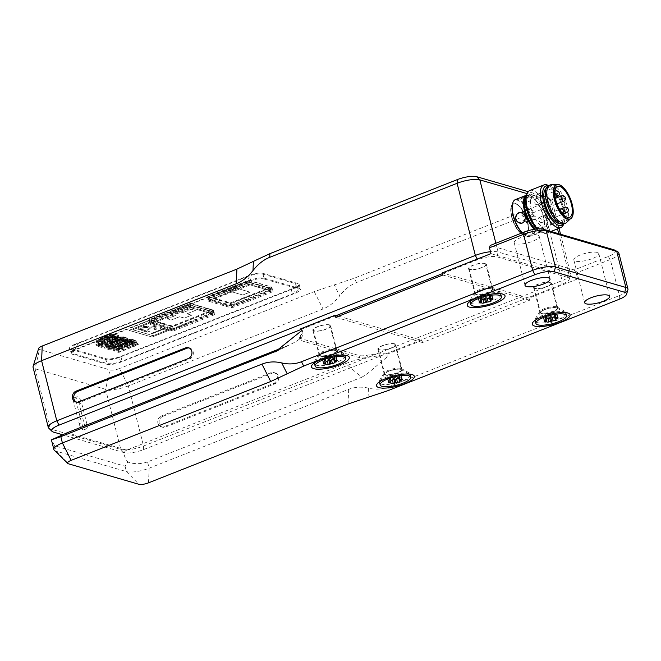 <?xml version="1.0" encoding="UTF-8"?>
<svg xmlns="http://www.w3.org/2000/svg" width="661" height="661" viewBox="0 0 661 661"><rect width="100%" height="100%" fill="white"/><g stroke="black" fill="none" stroke-linecap="round" stroke-linejoin="round"><path stroke-width="0.5" stroke-dasharray="3.31 2.48" d="M531.345 209.165A16.624 6.784 -111.6 0 1 533.097 195.995A16.624 6.784 -111.6 0 1 545.515 208.959A16.624 6.784 -111.6 0 1 545.308 226.913A16.624 6.784 -111.6 0 1 531.345 209.165M534.873 199.308A2.867 1.173 -111.6 0 1 536.782 201.96A2.867 1.173 -111.6 0 1 536.6 204.646A2.867 1.173 -111.6 0 1 534.46 202.406A2.867 1.173 -111.6 0 1 534.493 199.308A2.867 1.173 -111.6 0 1 534.873 199.308M541.004 204.183A2.867 1.173 -111.6 0 1 542.912 206.835A2.867 1.173 -111.6 0 1 542.731 209.52A2.867 1.173 -111.6 0 1 540.591 207.281A2.867 1.173 -111.6 0 1 540.624 204.191A2.867 1.173 -111.6 0 1 541.004 204.183M543.912 215.668A2.867 1.173 -111.6 0 1 545.821 218.32A2.867 1.173 -111.6 0 1 545.639 221.005A2.867 1.173 -111.6 0 1 543.499 218.766A2.867 1.173 -111.6 0 1 543.532 215.676A2.867 1.173 -111.6 0 1 543.912 215.668M539.467 217.469A2.867 1.173 -111.6 0 1 541.384 220.121A2.867 1.173 -111.6 0 1 541.202 222.807A2.867 1.173 -111.6 0 1 539.054 220.567A2.867 1.173 -111.6 0 1 539.095 217.477A2.867 1.173 -111.6 0 1 539.467 217.469M556.306 184.973A18.343 7.486 -111.6 0 1 557.529 184.75A18.343 7.486 -111.6 0 1 570.013 199.275A18.343 7.486 -111.6 0 1 570.831 218.419A18.343 7.486 -111.6 0 1 569.79 219.088M551.489 184.708A20.64 8.428 -111.6 0 1 565.535 201.051A20.64 8.428 -111.6 0 1 566.452 222.583M548.655 185.526A20.64 8.428 -111.6 0 1 564.073 201.63A20.64 8.428 -111.6 0 1 563.816 223.914M547.291 202.126A18.921 7.725 -111.6 0 1 549.283 187.129A18.921 7.725 -111.6 0 1 563.42 201.886A18.921 7.725 -111.6 0 1 563.189 222.319A18.921 7.725 -111.6 0 1 547.291 202.126M546.093 188.517A18.921 7.725 -111.6 0 1 546.854 188.088A18.921 7.725 -111.6 0 1 560.982 202.844A18.921 7.725 -111.6 0 1 560.751 223.278A18.921 7.725 -111.6 0 1 559.917 223.484M548.167 185.766A21.21 8.659 -111.6 0 1 550.431 186.617A21.21 8.659 -111.6 0 1 563.833 208.603A21.21 8.659 -111.6 0 1 564.378 221.906A21.21 8.659 -111.6 0 1 563.296 224.079M563.726 223.955A22.928 9.361 68.4 0 0 563.775 223.798A22.928 9.361 68.4 0 0 563.189 209.413A22.928 9.361 68.4 0 0 548.704 185.65A22.928 9.361 68.4 0 0 548.556 185.567M529.8 190.508A22.928 9.361 -111.6 0 1 549.068 214.99A22.928 9.361 -111.6 0 1 546.655 233.159A22.928 9.361 -111.6 0 1 541.871 232.449A22.928 9.361 -111.6 0 1 537.608 228.896M536.922 228.954A21.21 8.659 68.4 0 0 540.136 231.482A21.21 8.659 68.4 0 0 546.796 215.329A21.21 8.659 68.4 0 0 536.071 195.35A21.21 8.659 68.4 0 0 526.197 196.193M527.825 209.81A18.921 7.725 -111.6 0 1 529.816 194.821A18.921 7.725 -111.6 0 1 543.953 209.578A18.921 7.725 -111.6 0 1 543.722 230.011A18.921 7.725 -111.6 0 1 527.825 209.81M526.032 196.771A18.921 7.725 -111.6 0 1 527.387 195.78A18.921 7.725 -111.6 0 1 541.516 210.537A18.921 7.725 -111.6 0 1 541.285 230.97A18.921 7.725 -111.6 0 1 535.542 229.111M526.189 196.218A19.202 7.841 -111.6 0 1 531.287 196.11A19.202 7.841 -111.6 0 1 543.416 216.015A19.202 7.841 -111.6 0 1 543.912 228.062A19.202 7.841 -111.6 0 1 535.319 229.144M534.303 229.293A19.78 8.072 68.4 0 0 541.119 231.961A19.78 8.072 68.4 0 0 543.706 228.689A19.78 8.072 68.4 0 0 543.202 216.287A19.78 8.072 68.4 0 0 530.709 195.788A19.78 8.072 68.4 0 0 526.586 195.177A19.78 8.072 68.4 0 0 526.511 195.202L526.586 195.177M515.39 199.597A19.78 8.072 -111.6 0 1 532.006 220.708A19.78 8.072 -111.6 0 1 529.924 236.382A19.78 8.072 -111.6 0 1 525.801 235.77A19.78 8.072 -111.6 0 1 522.231 232.829M523.429 197.3L520.777 199.482L528.304 201.622L529.758 201.051L531.593 198.168L523.429 197.3M538.69 227.095L533.543 233.63L537.616 232.903L542.623 227.615L538.69 227.095M512.597 203.497A19.202 7.841 -111.6 0 1 521.537 202.729A19.202 7.841 -111.6 0 1 531.246 220.824A19.202 7.841 -111.6 0 1 525.222 235.448A19.202 7.841 -111.6 0 1 522.05 232.895M537.963 227.442A5.445 2.289 -33.5 0 0 533.245 233.184A5.445 2.289 -33.5 0 0 536.162 233.482A5.445 2.289 -33.5 0 0 537.616 232.903A5.445 2.289 -33.5 0 0 542.326 227.161A5.445 2.289 -33.5 0 0 539.417 226.863A5.445 2.289 -33.5 0 0 537.963 227.442M522.735 197.598A5.445 2.677 173 0 0 520.843 199.986A5.445 2.677 173 0 0 528.304 201.622A5.445 2.677 173 0 0 529.758 201.051A5.445 2.677 173 0 0 531.651 198.664A5.445 2.677 173 0 0 524.19 197.028A5.445 2.677 173 0 0 522.735 197.598M519.571 212.52A5.445 4.966 74.7 0 1 525.346 216.015A5.445 4.966 74.7 0 1 523.33 222.583M495.866 243.248L496.94 247.47L567.411 267.969L568.559 272.506L498.088 252.015L496.94 247.47L490.156 245.495M527.048 193.615L550.307 200.382A17.194 4.734 -14.2 0 1 551.96 201.233A17.194 4.734 -14.2 0 1 552.381 201.936A17.194 4.734 -14.2 0 1 543.838 208.521L541.648 204.166A14.716 4.049 165.8 0 0 548.597 197.936A14.716 4.049 165.8 0 0 547.184 197.209L528.189 191.682M338.655 316.181L421.966 340.415L422.503 342.547L529.577 300.243L529.031 298.111L577.706 278.876L576.218 273.001L574.186 269.936L608.252 256.476A14.327 3.949 165.8 0 0 614.507 250.04M574.186 269.936L567.411 267.969L558.743 233.73M537.641 235.101A12.898 3.553 165.8 0 0 523.124 236.762A12.898 3.553 165.8 0 0 514.184 242.595A12.898 3.553 165.8 0 0 527.561 242.876A12.898 3.553 165.8 0 0 539.194 236.266A12.898 3.553 165.8 0 0 537.641 235.101M597.271 252.444A12.898 3.553 165.8 0 0 582.754 254.105A12.898 3.553 165.8 0 0 573.822 259.938A12.898 3.553 165.8 0 0 587.191 260.219A12.898 3.553 165.8 0 0 598.825 253.609A12.898 3.553 165.8 0 0 597.271 252.444M54.293 450.248A17.194 4.734 165.8 0 0 55.937 451.091L126.416 471.59A17.194 4.734 165.8 0 0 149.146 468.186L348.686 389.346C354.916 386.908 361.501 386.503 368.458 388.147C375.415 389.783 382.008 389.379 388.23 386.941L388.073 390.61M67.042 432.798L126.672 450.141L345.678 363.608L361.691 377.274L147.552 461.882C140.892 464.245 134.307 464.295 127.796 462.022L125.061 466.245L54.59 445.754L51.451 439.821M277.818 350.553L286.048 346.265L281.049 348.24M286.048 346.265A34.397 9.469 165.8 0 0 292.187 343.555A34.397 9.469 165.8 0 0 300.73 338.019A34.397 9.469 165.8 0 0 303.135 333.094A34.397 9.469 165.8 0 0 301.292 330.946M300.193 335.879L300.73 338.019A11.468 3.156 165.8 0 0 299.937 339.655A11.468 3.156 165.8 0 0 301.317 340.688L359.617 357.642A11.468 3.156 165.8 0 0 367.499 357.436A34.397 9.469 -14.2 0 1 388.024 356.172L387.486 354.032A34.397 9.469 165.8 0 0 385.875 353.866A34.397 9.469 165.8 0 0 366.962 355.296A11.468 3.156 -14.2 0 1 359.08 355.511L300.772 338.556A11.468 3.156 -14.2 0 1 299.392 337.515A11.468 3.156 -14.2 0 1 300.193 335.879A34.397 9.469 165.8 0 0 302.589 330.963A34.397 9.469 165.8 0 0 301.49 329.327A34.397 9.469 165.8 0 0 300.747 328.806M300.937 329.542L336.399 315.528M529.031 298.111L527.858 297.764L143.371 449.678A14.716 4.049 -14.2 0 1 123.921 452.595L62.465 434.715M421.966 340.415L387.486 354.032M361.691 377.274L366.483 374.448L388.024 356.172M345.678 363.608A34.397 9.469 -14.2 0 1 367.499 357.436L366.962 355.296M618.828 252.956A17.194 4.734 -14.2 0 1 610.285 259.542L576.218 273.001M619.25 299.268L619.407 295.599L388.23 386.941M126.672 450.141C123.012 451.95 123.392 455.916 127.796 462.022M608.252 256.476L610.285 259.542L619.407 295.599A17.194 4.734 165.8 0 0 627.909 289.84M422.503 342.547L335.763 317.321M442.837 275.017L529.577 300.243M400.789 368.375A9.171 2.528 165.8 0 0 391.725 369.177A9.171 2.528 165.8 0 0 384.305 372.903A9.171 2.528 165.8 0 0 384.115 373.696A9.171 2.528 165.8 0 0 393.625 373.895A9.171 2.528 165.8 0 0 401.896 369.202A9.171 2.528 165.8 0 0 401.343 368.59A9.171 2.528 165.8 0 0 400.789 368.375M394.576 343.794A9.171 2.528 165.8 0 0 384.248 344.976A9.171 2.528 165.8 0 0 377.894 349.124A9.171 2.528 165.8 0 0 387.404 349.322A9.171 2.528 165.8 0 0 395.675 344.621A9.171 2.528 165.8 0 0 394.576 343.794M335.738 349.454A9.171 2.528 165.8 0 0 326.674 350.256A9.171 2.528 165.8 0 0 319.255 353.982A9.171 2.528 165.8 0 0 319.065 354.783A9.171 2.528 165.8 0 0 328.575 354.982A9.171 2.528 165.8 0 0 336.846 350.28A9.171 2.528 165.8 0 0 336.292 349.677A9.171 2.528 165.8 0 0 335.738 349.454M329.517 324.882A9.171 2.528 165.8 0 0 319.197 326.055A9.171 2.528 165.8 0 0 312.843 330.203A9.171 2.528 165.8 0 0 322.353 330.401A9.171 2.528 165.8 0 0 330.624 325.708A9.171 2.528 165.8 0 0 329.517 324.882M442.482 273.613L477.539 259.765A14.716 4.049 -14.2 0 1 496.989 256.848L567.46 277.347A14.716 4.049 -14.2 0 1 569.204 279.372A14.716 4.049 -14.2 0 1 561.933 284.304L527.858 297.764L442.3 272.886M577.706 278.876L490.966 253.65M556.529 306.836A9.171 2.528 165.8 0 0 547.473 307.638A9.171 2.528 165.8 0 0 540.045 311.372A9.171 2.528 165.8 0 0 539.855 312.166A9.171 2.528 165.8 0 0 549.365 312.364A9.171 2.528 165.8 0 0 557.636 307.662A9.171 2.528 165.8 0 0 557.091 307.059A9.171 2.528 165.8 0 0 556.529 306.836M550.316 282.264A9.171 2.528 165.8 0 0 539.987 283.437A9.171 2.528 165.8 0 0 533.634 287.593A9.171 2.528 165.8 0 0 543.144 287.791A9.171 2.528 165.8 0 0 551.414 283.09A9.171 2.528 165.8 0 0 550.316 282.264M491.478 287.923A9.171 2.528 165.8 0 0 482.414 288.725A9.171 2.528 165.8 0 0 474.995 292.451A9.171 2.528 165.8 0 0 474.805 293.244A9.171 2.528 165.8 0 0 484.315 293.443A9.171 2.528 165.8 0 0 492.585 288.75A9.171 2.528 165.8 0 0 492.032 288.138A9.171 2.528 165.8 0 0 491.478 287.923M485.265 263.342A9.171 2.528 165.8 0 0 474.937 264.524A9.171 2.528 165.8 0 0 468.583 268.672A9.171 2.528 165.8 0 0 478.093 268.87A9.171 2.528 165.8 0 0 486.364 264.169A9.171 2.528 165.8 0 0 485.265 263.342M484.777 263.541A8.601 2.371 -14.2 0 1 485.81 264.309A8.601 2.371 -14.2 0 1 478.052 268.713A8.601 2.371 -14.2 0 1 469.136 268.531A8.601 2.371 -14.2 0 1 475.094 264.64A8.601 2.371 -14.2 0 1 484.777 263.541M479.779 290.6A8.717 2.396 -14.2 0 1 492.362 289.865A8.717 2.396 -14.2 0 1 479.547 294.93A8.717 2.396 -14.2 0 1 479.779 290.6M491.272 288.882A8.684 2.388 -14.2 0 1 491.792 289.097A8.684 2.388 -14.2 0 1 484.48 294.12A8.684 2.388 -14.2 0 1 475.664 293.178A8.684 2.388 -14.2 0 1 482.687 289.642A8.684 2.388 -14.2 0 1 491.272 288.882M470.467 301.152A15.765 4.338 -14.2 0 1 470.615 300.895A15.765 4.338 -14.2 0 1 483.373 294.484A15.765 4.338 -14.2 0 1 498.948 293.104A15.765 4.338 -14.2 0 1 499.906 293.484A15.765 4.338 -14.2 0 1 500.154 293.641M500.848 294.525A15.765 4.338 -14.2 0 1 486.628 302.606A15.765 4.338 -14.2 0 1 470.285 302.267M478.63 297.268A1.719 0.471 165.8 0 0 478.052 297.805A1.719 0.471 165.8 0 0 478.589 298.004L479.828 298.053A1.719 0.471 -14.2 0 1 480.34 298.202L480.654 298.607A1.719 0.471 165.8 0 0 482.794 298.483L484.389 297.962A1.719 0.471 -14.2 0 1 485.447 297.723L487.025 297.516A1.719 0.471 165.8 0 0 489.206 296.649L489.57 296.095A1.719 0.471 -14.2 0 1 490.107 295.698L491.379 295.087A1.719 0.471 165.8 0 0 491.958 294.55A1.719 0.471 165.8 0 0 491.42 294.352L490.181 294.31A1.719 0.471 -14.2 0 1 489.669 294.162L489.355 293.748A1.719 0.471 165.8 0 0 487.215 293.881L485.62 294.393A1.719 0.471 -14.2 0 1 484.563 294.632L482.984 294.839A1.719 0.471 165.8 0 0 480.803 295.707L480.44 296.268A1.719 0.471 -14.2 0 1 479.903 296.657L478.63 297.268L479.754 301.705M329.038 325.072A8.601 2.371 -14.2 0 1 330.07 325.848A8.601 2.371 -14.2 0 1 322.312 330.252A8.601 2.371 -14.2 0 1 313.397 330.062A8.601 2.371 -14.2 0 1 319.354 326.17A8.601 2.371 -14.2 0 1 329.038 325.072M313.397 330.062L319.792 355.337C320.709 354.982 317.098 355.701 324.047 352.131A8.717 2.396 -14.2 0 1 336.623 351.404A8.717 2.396 -14.2 0 1 323.807 356.461A8.717 2.396 -14.2 0 1 324.039 352.131C331.929 349.975 336.069 349.636 336.466 351.115A8.601 2.371 -14.2 0 1 328.707 355.519A8.601 2.371 -14.2 0 1 319.792 355.337A8.601 2.371 -14.2 0 1 324.064 352.04A8.601 2.371 -14.2 0 1 335.424 350.338A8.601 2.371 -14.2 0 1 336.466 351.115L330.07 325.848M335.532 350.421A8.684 2.388 -14.2 0 1 336.052 350.627A8.684 2.388 -14.2 0 1 328.74 355.651A8.684 2.388 -14.2 0 1 319.924 354.709A8.684 2.388 -14.2 0 1 326.947 351.181A8.684 2.388 -14.2 0 1 335.532 350.421M314.727 362.682A15.765 4.338 -14.2 0 1 314.876 362.426A15.765 4.338 -14.2 0 1 327.633 356.023A15.765 4.338 -14.2 0 1 343.208 354.643A15.765 4.338 -14.2 0 1 344.158 355.023A15.765 4.338 -14.2 0 1 344.414 355.172M345.108 356.064A15.765 4.338 -14.2 0 1 330.888 364.137A15.765 4.338 -14.2 0 1 314.545 363.798M322.89 358.807A1.719 0.471 165.8 0 0 322.312 359.344A1.719 0.471 165.8 0 0 322.849 359.543L324.088 359.584A1.719 0.471 -14.2 0 1 324.601 359.733L324.906 360.138A1.719 0.471 165.8 0 0 327.055 360.014L328.649 359.493A1.719 0.471 -14.2 0 1 329.707 359.254L331.285 359.047A1.719 0.471 165.8 0 0 333.466 358.188L333.83 357.626A1.719 0.471 -14.2 0 1 334.367 357.237L335.639 356.626A1.719 0.471 165.8 0 0 336.218 356.089A1.719 0.471 165.8 0 0 335.672 355.882L334.441 355.841A1.719 0.471 -14.2 0 1 333.929 355.692L333.615 355.288A1.719 0.471 165.8 0 0 331.475 355.411L329.88 355.932A1.719 0.471 -14.2 0 1 328.823 356.172L327.245 356.378A1.719 0.471 165.8 0 0 325.063 357.237L324.7 357.799A1.719 0.471 -14.2 0 1 324.154 358.188L322.89 358.807L324.014 363.236M549.828 282.454A8.601 2.371 -14.2 0 1 550.861 283.23A8.601 2.371 -14.2 0 1 543.111 287.634A8.601 2.371 -14.2 0 1 534.187 287.452A8.601 2.371 -14.2 0 1 540.144 283.561A8.601 2.371 -14.2 0 1 549.828 282.454M534.187 287.452L540.582 312.719C541.508 312.364 537.897 313.091 544.846 309.522A8.717 2.396 -14.2 0 1 557.413 308.786A8.717 2.396 -14.2 0 1 544.598 313.843A8.717 2.396 -14.2 0 1 544.829 309.522C552.72 307.357 556.859 307.018 557.256 308.497A8.601 2.371 -14.2 0 1 549.506 312.901A8.601 2.371 -14.2 0 1 540.582 312.719A8.601 2.371 -14.2 0 1 544.854 309.431A8.601 2.371 -14.2 0 1 556.223 307.729A8.601 2.371 -14.2 0 1 557.256 308.497L550.861 283.23M556.322 307.803A8.684 2.388 -14.2 0 1 556.843 308.009A8.684 2.388 -14.2 0 1 549.531 313.033A8.684 2.388 -14.2 0 1 540.715 312.091A8.684 2.388 -14.2 0 1 547.738 308.563A8.684 2.388 -14.2 0 1 556.322 307.803M535.517 320.064A15.765 4.338 -14.2 0 1 535.674 319.817A15.765 4.338 -14.2 0 1 548.423 313.405A15.765 4.338 -14.2 0 1 563.998 312.025A15.765 4.338 -14.2 0 1 564.957 312.405A15.765 4.338 -14.2 0 1 565.205 312.554M565.899 313.446A15.765 4.338 -14.2 0 1 551.679 321.519A15.765 4.338 -14.2 0 1 535.336 321.18M543.681 316.189A1.719 0.471 165.8 0 0 543.111 316.726A1.719 0.471 165.8 0 0 543.648 316.925L544.879 316.966A1.719 0.471 -14.2 0 1 545.391 317.115L545.705 317.52A1.719 0.471 165.8 0 0 547.845 317.396L549.44 316.883A1.719 0.471 -14.2 0 1 550.497 316.644L552.075 316.437A1.719 0.471 165.8 0 0 554.257 315.57L554.62 315.008A1.719 0.471 -14.2 0 1 555.166 314.619L556.43 314.008A1.719 0.471 165.8 0 0 557.008 313.471A1.719 0.471 165.8 0 0 556.471 313.273L555.232 313.223A1.719 0.471 -14.2 0 1 554.719 313.074L554.414 312.67A1.719 0.471 165.8 0 0 552.265 312.793L550.671 313.314A1.719 0.471 -14.2 0 1 549.613 313.554L548.035 313.76A1.719 0.471 165.8 0 0 545.854 314.628L545.49 315.181A1.719 0.471 -14.2 0 1 544.953 315.578L543.681 316.189L544.804 320.618M394.088 343.993A8.601 2.371 -14.2 0 1 395.121 344.761A8.601 2.371 -14.2 0 1 387.363 349.173A8.601 2.371 -14.2 0 1 378.447 348.983A8.601 2.371 -14.2 0 1 384.405 345.092A8.601 2.371 -14.2 0 1 394.088 343.993M389.089 371.052A8.717 2.396 -14.2 0 1 401.673 370.317A8.717 2.396 -14.2 0 1 388.858 375.382A8.717 2.396 -14.2 0 1 389.089 371.052M400.583 369.334A8.684 2.388 -14.2 0 1 401.103 369.549A8.684 2.388 -14.2 0 1 393.791 374.572A8.684 2.388 -14.2 0 1 384.975 373.63A8.684 2.388 -14.2 0 1 391.998 370.094A8.684 2.388 -14.2 0 1 400.583 369.334M379.778 381.604A15.765 4.338 -14.2 0 1 379.926 381.347A15.765 4.338 -14.2 0 1 392.684 374.936A15.765 4.338 -14.2 0 1 408.258 373.564A15.765 4.338 -14.2 0 1 409.217 373.936A15.765 4.338 -14.2 0 1 409.465 374.093M410.159 374.985A15.765 4.338 -14.2 0 1 395.939 383.058A15.765 4.338 -14.2 0 1 379.596 382.719M387.941 377.72A1.719 0.471 165.8 0 0 387.363 378.257A1.719 0.471 165.8 0 0 387.9 378.456L389.139 378.505A1.719 0.471 -14.2 0 1 389.651 378.654L389.965 379.059A1.719 0.471 165.8 0 0 392.105 378.935L393.7 378.414A1.719 0.471 -14.2 0 1 394.757 378.175L396.336 377.968A1.719 0.471 165.8 0 0 398.517 377.109L398.88 376.547A1.719 0.471 -14.2 0 1 399.418 376.159L400.69 375.539A1.719 0.471 165.8 0 0 401.268 375.002A1.719 0.471 165.8 0 0 400.731 374.804L399.492 374.762A1.719 0.471 -14.2 0 1 398.98 374.613L398.666 374.209A1.719 0.471 165.8 0 0 396.526 374.333L394.931 374.845A1.719 0.471 -14.2 0 1 393.873 375.093L392.295 375.299A1.719 0.471 165.8 0 0 390.114 376.159L389.75 376.72A1.719 0.471 -14.2 0 1 389.213 377.109L387.941 377.72L389.065 382.157M38.635 348.463A7.271 2 165.8 0 0 39.495 349.462L109.966 369.953A7.271 2 165.8 0 0 119.575 368.516L128.325 385.908A17.194 4.734 -14.2 0 1 105.595 389.312L35.124 368.821A17.194 4.734 -14.2 0 1 33.05 367.268M541.648 204.166L354.271 278.198L314.256 291.6L119.575 368.516M71.933 354.114L70.719 349.305L105.686 359.468L106.9 364.277A10.32 2.842 -14.2 0 0 120.542 362.236L295.26 293.203A10.32 2.842 -14.2 0 0 300.391 289.254A10.32 2.842 -14.2 0 0 299.144 288.32L264.177 278.157A10.32 2.842 -14.2 0 0 250.544 280.198L75.817 349.231A10.32 2.842 -14.2 0 0 70.694 353.181A10.32 2.842 -14.2 0 0 71.933 354.114L106.9 364.277M120.542 362.236L119.327 357.427A10.32 2.842 -14.2 0 1 105.686 359.468M119.327 357.427L294.046 288.394L295.26 293.203M299.144 288.32L297.929 283.511A10.32 2.842 -14.2 0 1 299.169 284.445A10.32 2.842 -14.2 0 1 294.046 288.394M297.929 283.511L262.962 273.348L264.177 278.157M250.544 280.198L249.321 275.389A10.32 2.842 -14.2 0 1 262.962 273.348M249.321 275.389L74.602 344.422L75.817 349.231M70.719 349.305A10.32 2.842 -14.2 0 1 69.479 348.372A10.32 2.842 -14.2 0 1 74.602 344.422M264.185 278.992A11.468 3.156 165.8 0 0 249.032 281.255L78.684 348.562A11.468 3.156 165.8 0 0 72.991 352.949A11.468 3.156 165.8 0 0 74.371 353.982L106.9 363.443A11.468 3.156 165.8 0 0 122.054 361.179L292.393 293.872A11.468 3.156 165.8 0 0 298.086 289.485A11.468 3.156 165.8 0 0 296.706 288.452L264.185 278.992L262.962 274.183A11.468 3.156 165.8 0 0 247.809 276.455L249.032 281.255M262.962 274.183L295.492 283.643L296.706 288.452M247.809 276.455L77.469 343.753A11.468 3.156 165.8 0 0 71.776 348.14A11.468 3.156 165.8 0 0 73.156 349.173L105.686 358.634A11.468 3.156 165.8 0 0 120.839 356.37L291.179 289.064A11.468 3.156 165.8 0 0 296.872 284.676A11.468 3.156 165.8 0 0 295.492 283.643M150.543 322.725L170.885 328.691L153.121 335.714L132.795 329.798L150.559 322.783L149.204 322.386L129.002 330.368L152.038 337.069L172.24 329.087L170.869 328.641L172.224 329.029L152.03 337.011L128.986 330.31L149.188 322.328L150.543 322.725L132.778 329.748L153.104 335.656L170.869 328.641M146.61 326.666L145.907 327.608L139.331 328.12L137.843 329.318L138.529 329.798L143.462 329.294L139.289 328.98L143.445 329.236L138.513 329.74L137.835 329.302L139.314 328.071L146.519 327.377L146.593 326.617L143.454 326.559L147.874 326.146L148.518 326.757L147.147 327.682L140.025 328.377L139.76 329.318L140.033 328.426L141.082 328.187L147.163 327.732L148.527 326.807L147.89 326.204L143.462 326.617L146.61 326.666L146.527 327.426L146.61 326.666M148.527 326.807L147.874 326.146L148.527 326.807M162.168 329.178L151.443 333.417L152.336 333.681L163.069 329.442L165.3 330.087L166.737 329.517L161.367 327.955L159.929 328.525L162.168 329.178L159.912 328.476L161.35 327.906L166.721 329.467L165.283 330.037L163.052 329.385L152.327 333.623L151.427 333.367L162.16 329.128M147.205 332.186L149.849 331.789L147.205 332.186L148.89 331.458L149.832 331.739L147.188 332.136M155.269 329.649L156.971 328.98L156.021 328.699L154.327 329.368L155.269 329.649L154.31 329.318L156.013 328.649L156.954 328.922L155.261 329.591M153.625 328.195L154.641 328.385L156.665 326.831L155.955 326.352L150.468 327.071L146.378 330.963L143.057 329.996L141.619 330.558L146.098 331.863L151.361 327.302L154.724 326.79L151.344 327.253L146.081 331.814L141.603 330.508L143.04 329.938L146.362 330.905L150.452 327.021L155.938 326.303L156.574 327.104L154.624 328.327L153.608 328.137L154.724 326.79L153.608 328.137M130.638 341.522L131.861 341.316A0.57 0.496 -73.8 0 1 131.531 340.952L131.126 339.349A0.57 0.496 -73.8 0 0 130.506 339.01L130.374 339.465L135.794 341.043L135.389 340.432A0.57 0.496 106.2 0 1 136.009 340.77L136.414 342.373L130.779 341.068L114.229 347.603L118.889 349.297A0.57 0.496 106.2 0 1 118.542 350.024L113.659 348.603L114.097 348.066L130.638 341.522L132.159 341.299L137.034 342.72L118.542 350.024M136.604 343.257L135.794 341.043L118.484 347.694A0.57 0.496 106.2 0 1 118.84 346.967L119.649 349.182L136.414 342.373A0.57 0.496 106.2 0 0 136.736 342.729L136.075 340.82A0.57 0.57 0 0 0 135.679 340.415L130.804 338.994A0.57 0.57 0 0 0 130.432 339.01L113.956 345.546A0.57 0.496 -73.8 0 0 113.609 346.273L113.882 345.546A0.57 0.57 0 0 0 113.535 346.224L114.097 348.066M117.625 344.381L127.656 340.415L131.721 341.597L121.69 345.563L117.625 344.381L117.427 343.58L127.449 339.614L131.514 340.795L121.492 344.761L117.625 343.282L127.309 339.457L127.656 340.415M121.963 339.002L123.186 338.796A0.57 0.496 -73.8 0 1 122.863 338.432L122.459 336.829A0.57 0.496 -73.8 0 0 121.831 336.49L121.698 336.945L127.119 338.523L126.714 337.903A0.57 0.496 106.2 0 1 127.333 338.25L127.738 339.853L122.103 338.548L105.553 345.083L110.222 346.777A0.57 0.496 106.2 0 1 109.866 347.504L104.992 346.083L105.421 345.538L121.963 339.002L123.483 338.771L128.358 340.192L109.866 347.504M127.928 340.737L127.119 338.523L109.817 345.174A0.57 0.496 106.2 0 1 110.164 344.447L110.974 346.661L127.738 339.853A0.57 0.496 106.2 0 0 128.069 340.208L127.399 338.3A0.57 0.57 0 0 0 127.011 337.895L122.128 336.474A0.57 0.57 0 0 0 121.756 336.49L105.289 343.026A0.57 0.496 -73.8 0 0 104.934 343.753L105.206 343.026A0.57 0.57 0 0 0 104.868 343.703L105.421 345.538M108.949 341.853L118.98 337.895L123.045 339.076L113.023 343.042L108.949 341.853L108.751 341.051L118.773 337.093L122.839 338.275L112.816 342.241L108.949 340.762L118.633 336.936L118.98 337.895M102.711 344.753L102.306 344.141L118.848 337.597L118.732 335.78A0.57 0.57 0 0 0 118.336 335.367A0.57 0.496 106.2 0 1 118.658 335.73L118.038 335.383A0.57 0.496 106.2 0 1 118.336 335.367L113.452 333.945A0.57 0.57 0 0 0 113.081 333.97L96.539 340.506A0.57 0.57 0 0 0 96.192 341.175L96.82 343.018L96.613 340.506A0.57 0.496 -73.8 0 0 96.258 341.233L113.783 334.309A0.57 0.496 -73.8 0 0 113.163 333.962L113.428 336.028L96.597 342.778L101.546 344.249A0.57 0.496 106.2 0 1 101.191 344.976L96.316 343.563L96.746 343.018L113.295 336.482L114.807 336.251L119.691 337.672L101.191 344.976M100.282 339.333L110.304 335.375L114.37 336.556L104.347 340.514L100.282 339.333L100.075 338.531L110.106 334.573L114.171 335.755L104.141 339.713L100.274 338.242L109.966 334.408L110.304 335.375M119.253 338.217L118.443 335.995L101.141 342.646A0.57 0.496 106.2 0 1 101.488 341.919L102.306 344.141L101.546 344.249L101.141 342.646L96.258 341.233L96.663 342.836A0.57 0.496 -73.8 0 1 96.316 343.563M190.302 305.96L191.516 305.754A0.57 0.496 -73.8 0 1 191.194 305.39L190.789 303.787L213.065 310.604L212.66 309.992A0.57 0.496 106.2 0 1 213.28 310.331L213.693 311.934L190.434 305.506L150.039 321.469L172.323 328.277A0.57 0.496 106.2 0 1 171.967 329.004L213.693 311.934A0.57 0.496 106.2 0 0 214.015 312.289L213.354 310.381A0.57 0.57 0 0 0 212.958 309.976L190.459 303.432A0.57 0.496 -73.8 0 0 190.161 303.449L190.029 303.903L190.789 303.787A0.57 0.496 -73.8 0 0 190.459 303.432A0.57 0.57 0 0 0 190.087 303.449L149.766 319.412A0.57 0.496 -73.8 0 0 149.419 320.131L149.692 319.412A0.57 0.57 0 0 0 149.345 320.081L149.675 322.081L191.814 305.737L214.313 312.273L173.488 328.781M213.883 312.818L213.065 310.604L171.918 326.674A0.57 0.496 106.2 0 1 172.265 325.947L173.075 328.17L172.323 328.277L171.918 326.674L149.419 320.131L149.824 321.733A0.57 0.496 -73.8 0 1 149.469 322.461L149.907 321.924M179.602 316.735L184.345 318.115L191.64 315.231L186.898 313.851L195.416 310.48L191.351 309.298L182.833 312.67L178.09 311.29L170.786 314.173L175.529 315.553L167.018 318.916L171.083 320.098L179.602 316.735L171.067 320.048L167.002 318.858L175.52 315.495L170.778 314.115L178.073 311.232L182.816 312.612L191.335 309.249L195.4 310.43L186.881 313.793L191.632 315.173L184.328 318.057L179.585 316.677M272.282 289.741L271.068 286.915A0.57 0.496 106.2 0 1 271.688 287.254L230.317 303.606A0.57 0.496 106.2 0 1 230.672 302.878L231.482 305.093L272.158 288.915L248.833 282.429L208.157 298.607L230.722 305.208A0.57 0.496 106.2 0 1 230.375 305.927L207.876 299.392L208.306 298.846L248.701 282.883L250.213 282.66L272.712 289.204L230.375 305.927M231.887 305.704L230.722 305.208L230.317 303.606L207.818 297.062L208.174 296.335A0.57 0.496 -73.8 0 0 207.818 297.062L208.223 298.665A0.57 0.496 -73.8 0 1 207.876 299.392M272.712 289.204A0.57 0.496 106.2 0 1 272.415 289.221L271.754 287.312A0.57 0.57 0 0 0 271.357 286.899L248.867 280.355A0.57 0.57 0 0 0 248.495 280.371L208.099 296.335A0.57 0.57 0 0 0 207.752 297.004L208.075 299.003L208.033 296.789L249.189 280.71A0.57 0.496 -73.8 0 0 248.569 280.371L248.776 282.883L249.924 282.677A0.57 0.496 -73.8 0 0 250.213 282.66M250.048 292.154L236.489 288.213L229.193 291.096L242.744 295.037L250.048 292.154L242.727 294.98L229.177 291.038L236.481 288.155L250.032 292.096M113.023 343.042L112.857 341.836L122.392 338.068L123.045 339.076M104.347 340.514L104.182 339.316L113.725 335.54L114.37 336.556M121.69 345.563L121.533 344.356L131.068 340.589L131.721 341.597M131.068 340.589L127.276 339.481L117.625 343.282M122.392 338.068L118.6 336.961L108.949 340.762M113.725 335.54L109.924 334.441L100.274 338.242M48.683 428.072A17.194 4.734 165.8 0 0 50.327 428.923L120.806 449.422A17.194 4.734 165.8 0 0 143.536 446.018L562.09 280.644A17.194 4.734 165.8 0 0 570.592 274.877A17.194 4.734 165.8 0 0 570.633 274.059A17.194 4.734 165.8 0 0 568.559 272.506L567.46 277.347M79.138 423.693A5.734 2.338 68.4 0 0 83.955 429.807A5.734 2.338 68.4 0 0 84.558 425.271L79.155 403.896A5.734 2.338 68.4 0 0 74.338 397.782A5.734 2.338 68.4 0 0 73.735 402.318L79.138 423.693L81.567 422.726A5.734 2.338 68.4 0 0 86.384 428.849A5.734 2.338 68.4 0 0 86.996 424.304L81.584 402.937A5.734 2.338 68.4 0 0 76.767 396.815A5.734 2.338 68.4 0 0 76.164 401.359L81.567 422.726M143.371 449.678L143.536 446.018L128.325 385.908L323.006 308.993C329.219 306.514 334.796 302.11 339.729 295.773L334.268 284.899M561.933 284.304L562.09 280.644L543.838 208.521L356.461 282.553C350.247 285.031 344.67 289.435 339.729 295.773M162.796 416.364A5.734 4.991 -73.8 0 0 159.103 421.982A5.734 4.991 -73.8 0 0 162.548 427.213A5.734 4.991 -73.8 0 0 165.506 427.047L275.009 383.785A5.734 4.991 -73.8 0 0 278.711 378.166A5.734 4.991 -73.8 0 0 275.257 372.936A5.734 4.991 -73.8 0 0 272.307 373.101L162.796 416.364L161.441 415.967A5.734 4.991 -73.8 0 0 157.748 421.594A5.734 4.991 -73.8 0 0 161.193 426.816A5.734 4.991 -73.8 0 0 164.151 426.659L273.654 383.388A5.734 4.991 -73.8 0 0 277.347 377.77A5.734 4.991 -73.8 0 0 273.902 372.54A5.734 4.991 -73.8 0 0 270.952 372.705L161.441 415.967M76.511 402.128A5.734 4.991 -73.8 0 0 77.172 402.384A5.734 4.991 -73.8 0 0 80.121 402.219L189.624 358.956A5.734 4.991 -73.8 0 0 193.326 353.338A5.734 4.991 -73.8 0 0 189.881 348.107A5.734 4.991 -73.8 0 0 189.186 347.967M496.989 256.848L498.088 252.015A17.194 4.734 165.8 0 0 490.479 251.725M526.957 221.485L522.744 220.121L531.163 216.791L530.758 219.989L534.732 219.369L526.305 222.691L526.957 221.485L528.453 221.369L530.758 219.989M526.313 222.707L526.305 222.691A5.445 2.289 146.5 0 0 526.354 222.774L534.732 219.369A5.445 2.289 146.5 0 1 530.081 222.79A5.445 2.289 146.5 0 1 526.354 222.774M522.744 220.121A5.445 4.966 -105.3 0 0 527.602 221.6A5.445 4.966 -105.3 0 0 531.163 216.791M527.057 220.171L528.618 215.907L524.644 213.726L533.072 210.396A5.445 2.677 -7 0 1 533.105 210.562L532.419 214.404L535.435 216.758A5.445 2.289 146.5 0 1 535.484 216.841L527.057 220.171A5.445 2.289 146.5 0 1 531.708 216.75A5.445 2.289 146.5 0 1 535.435 216.758M532.419 214.404L528.618 215.907M533.105 210.562A5.445 2.677 -7 0 1 530.37 213.313A5.445 2.677 -7 0 1 524.644 213.726M523.479 212.198L521.165 215.916L529.593 212.586L527.28 210.694L525.578 210.867L523.479 212.198L522.339 211.958M527.28 210.694L530.742 208.719L522.339 211.95M522.289 211.875A5.445 2.677 -7 0 0 522.322 212.041L530.742 208.719A5.445 2.677 -7 0 0 525.024 209.124A5.445 2.677 -7 0 0 522.289 211.875L522.306 211.999M529.593 212.586A5.445 4.966 -105.3 0 0 524.727 211.099A5.445 4.966 -105.3 0 0 521.165 215.916M511.631 216.957A16.624 6.784 -111.6 0 1 513.382 203.778A16.624 6.784 -111.6 0 1 525.801 216.75A16.624 6.784 -111.6 0 1 525.602 234.705A16.624 6.784 -111.6 0 1 511.631 216.957M511.878 216.858A16.624 6.784 68.4 0 0 525.842 234.605A16.624 6.784 68.4 0 0 526.049 216.651A16.624 6.784 68.4 0 0 513.63 203.687A16.624 6.784 68.4 0 0 511.878 216.858M512.011 216.899A16.335 6.668 -111.6 0 1 513.729 203.952A16.335 6.668 -111.6 0 1 525.941 216.692A16.335 6.668 -111.6 0 1 525.735 234.341A16.335 6.668 -111.6 0 1 512.011 216.899M511.771 216.998A16.335 6.668 -111.6 0 1 513.49 204.051A16.335 6.668 -111.6 0 1 525.693 216.791A16.335 6.668 -111.6 0 1 525.495 234.432A16.335 6.668 -111.6 0 1 511.771 216.998M126.499 340.159L110.924 346.314L106.586 345.05L122.161 338.895L126.499 340.159L126.226 339.093L121.888 337.829L106.314 343.984L110.651 345.24L126.226 339.093M109.495 343.993L113.56 345.174L123.582 341.216L119.517 340.035L109.495 343.993L109.222 342.927L113.287 344.108L123.318 340.142L119.253 338.961L109.222 342.927M110.015 348.521L111.593 348.983L127.168 342.828L122.83 341.563L107.264 347.719L110.015 348.521L109.338 345.852M108.842 348.182L108.164 345.513M107.264 347.719L106.991 346.653L111.329 347.917L126.904 341.762L125.317 341.299L124.912 339.696M122.83 341.563L122.566 340.498L106.991 346.653M124.417 342.026L123.739 339.357M125.59 342.365L125.317 341.299L122.566 340.498M127.168 342.828L126.904 341.762M111.593 348.983L111.329 347.917M119.517 340.035L119.253 338.961M123.582 341.216L123.318 340.142M113.56 345.174L113.287 344.108M106.586 345.05L106.314 343.984M122.161 338.895L121.888 337.829M110.924 346.314L110.651 345.24M110.189 349.909L104.769 348.33L124.235 340.638L129.663 342.216L110.189 349.909L109.924 348.843L129.391 341.15L123.971 339.572L104.504 347.265L109.924 348.843M104.769 348.33L104.504 347.265M124.235 340.638L123.971 339.572M129.663 342.216L129.391 341.15M113.444 350.859L132.911 343.166L138.331 344.736L118.864 352.429L113.444 350.859L113.171 349.785L118.592 351.363L138.066 343.67L132.638 342.092L113.171 349.785M118.864 352.429L118.592 351.363M138.331 344.736L138.066 343.67M132.911 343.166L132.638 342.092M118.691 351.049L120.269 351.503L135.844 345.348L131.506 344.092L115.931 350.247L118.691 351.049L118.418 349.975L119.996 350.437L135.571 344.282L133.993 343.819L133.588 342.216L135.166 342.679L119.591 348.834L119.327 347.769L134.902 341.613L130.564 340.349L114.989 346.504L119.327 347.769M119.591 348.834L118.013 348.372L118.418 349.975L117.245 349.636L116.84 348.033L115.254 347.57L114.989 346.504M133.092 344.546L132.82 343.48L131.233 343.018L115.667 349.173L117.245 349.636L117.518 350.702M115.254 347.57L130.828 341.415L132.415 341.877L132.82 343.48L133.993 343.819L134.266 344.893M135.166 342.679L134.902 341.613M130.828 341.415L130.564 340.349M127.92 341.489L117.898 345.447L121.963 346.628L131.985 342.671L127.92 341.489L128.193 342.555L118.17 346.513L122.235 347.694L132.258 343.737L131.985 342.671M122.235 347.694L121.963 346.628M118.17 346.513L117.898 345.447M132.258 343.737L128.193 342.555M120.269 351.503L119.996 350.437M135.844 345.348L135.571 344.282M131.506 344.092L131.233 343.018M132.415 341.877L133.588 342.216M115.931 350.247L115.667 349.173M118.013 348.372L116.84 348.033M117.823 337.639L102.248 343.786L97.911 342.53L113.485 336.375L117.823 337.639L117.551 336.565L113.213 335.309L97.638 341.456L101.976 342.72L117.551 336.565M100.819 341.473L104.884 342.654L114.915 338.688L110.85 337.507L100.819 341.473L100.546 340.398L104.612 341.588L114.642 337.622L110.577 336.441L100.546 340.398M101.34 346L102.926 346.463L118.501 340.308L114.163 339.043L98.588 345.199L101.34 346L100.662 343.332M100.166 345.662L99.489 342.985M98.588 345.199L98.315 344.133L102.653 345.389L118.228 339.242L116.642 338.779L116.237 337.176M114.163 339.043L113.89 337.978L98.315 344.133M115.741 339.506L115.064 336.837M116.914 339.845L116.642 338.779L113.89 337.978M118.501 340.308L118.228 339.242M102.926 346.463L102.653 345.389M110.85 337.507L110.577 336.441M114.915 338.688L114.642 337.622M104.884 342.654L104.612 341.588M97.911 342.53L97.638 341.456M113.485 336.375L113.213 335.309M102.248 343.786L101.976 342.72M101.521 347.389L96.101 345.81L115.568 338.118L120.988 339.696L101.521 347.389L101.249 346.314L120.715 338.63L115.295 337.052L95.828 344.745L101.249 346.314M96.101 345.81L95.828 344.745M115.568 338.118L115.295 337.052M120.988 339.696L120.715 338.63M208.628 301.251L249.998 284.908L273.043 291.608L231.672 307.952L208.628 301.251L208.364 300.185L231.4 306.886L272.77 290.543L249.726 283.842L208.364 300.185M231.672 307.952L231.4 306.886M273.043 291.608L272.77 290.543M249.998 284.908L249.726 283.842M231.937 306.208L210.256 299.904L249.189 284.519L270.878 290.823L231.937 306.208L231.259 303.539L270.2 288.155L248.511 281.85L209.578 297.227L231.259 303.539M210.256 299.904L209.578 297.227M270.878 290.823L270.2 288.155M249.189 284.519L248.511 281.85M173.265 331.029L150.229 324.328L191.599 307.985L214.635 314.686L173.265 331.029L173 329.963L214.362 313.62L191.326 306.919L149.956 323.262L173 329.963M173.537 329.285L151.848 322.981L190.789 307.596L212.47 313.901L173.537 329.285L172.86 326.617L211.793 311.232L190.112 304.919L151.179 320.304L172.86 326.617M151.848 322.981L151.179 320.304M190.789 307.596L190.112 304.919M212.47 313.901L211.793 311.232M150.229 324.328L149.956 323.262M191.599 307.985L191.326 306.919M214.635 314.686L214.362 313.62M557.529 196.375A2.867 1.173 68.4 0 0 557.71 193.69A2.867 1.173 68.4 0 0 555.802 191.037A2.867 1.173 68.4 0 0 555.422 191.046M563.659 201.25A2.867 1.173 68.4 0 0 563.841 198.564A2.867 1.173 68.4 0 0 561.933 195.912A2.867 1.173 68.4 0 0 561.553 195.92M566.568 212.735A2.867 1.173 68.4 0 0 566.75 210.049A2.867 1.173 68.4 0 0 564.841 207.397A2.867 1.173 68.4 0 0 564.461 207.405M559.718 209.504A2.867 1.173 68.4 0 0 560.181 212.751A2.867 1.173 68.4 0 0 562.123 214.536A2.867 1.173 68.4 0 0 562.313 211.85A2.867 1.173 68.4 0 0 560.396 209.198A2.867 1.173 68.4 0 0 560.024 209.207M547.184 197.209L550.307 200.382L557.52 228.871M54.59 445.754L55.937 451.091L68.422 463.791M125.061 466.245L126.416 471.59L138.901 484.29M148.502 482.844L149.146 468.186L147.552 461.882M300.772 338.556L301.317 340.688M359.617 357.642L359.08 355.511M368.061 397.311L368.458 388.147M348.05 404.003L348.686 389.346M491.173 288.807A8.601 2.371 -14.2 0 1 492.205 289.584A8.601 2.371 -14.2 0 1 484.447 293.988A8.601 2.371 -14.2 0 1 475.532 293.798A8.601 2.371 -14.2 0 1 479.803 290.51A8.601 2.371 -14.2 0 1 491.173 288.807M479.555 301.813L478.589 298.004M479.828 298.053L480.638 301.276M481.068 301.069L480.34 298.202M483.059 299.516L482.794 298.483M480.654 298.607L481.249 300.97M485.785 299.053L485.447 297.723M484.389 297.962L484.703 299.202M487.025 297.516L487.314 298.648M489.561 298.053L489.206 296.649M489.57 296.095L490.065 298.045M490.859 298.648L490.107 295.698M492.536 298.789L491.42 294.352M491.379 295.087L492.313 298.78M488.339 298.309L487.215 293.881M489.355 293.748L490.479 298.185M485.62 294.393L486.744 298.83M490.793 298.59L489.669 294.162M490.181 294.31L491.305 298.739M485.686 299.069L484.563 294.632M481.927 300.135L480.803 295.707M482.984 294.839L484.108 299.276M480.44 296.268L481.563 300.697M481.018 301.094L479.903 296.657M323.816 363.343L322.849 359.543M324.088 359.584L324.898 362.806M325.328 362.6L324.601 359.733M327.319 361.055L327.055 360.014M324.906 360.138L325.509 362.501M330.037 360.592L329.707 359.254M328.649 359.493L328.963 360.732M331.285 359.047L331.566 360.179M333.822 359.584L333.466 358.188M333.83 357.626L334.326 359.576M335.11 360.179L334.367 357.237M336.796 360.319L335.672 355.882M335.639 356.626L336.573 360.311M332.599 359.848L331.475 355.411M333.615 355.288L334.739 359.724M329.88 355.932L330.996 360.361M335.053 360.129L333.929 355.692M334.441 355.841L335.565 360.278M329.946 360.609L328.823 356.172M326.187 361.674L325.063 357.237M327.245 356.378L328.368 360.815M324.7 357.799L325.823 362.236M325.278 362.625L324.154 358.188M544.606 320.725L543.648 316.925M544.879 316.966L545.697 320.188M546.118 319.99L545.391 317.115M548.109 318.437L547.845 317.396M545.705 317.52L546.3 319.883M550.836 317.974L550.497 316.644M549.44 316.883L549.754 318.115M552.075 316.437L552.365 317.561M554.612 316.974L554.257 315.57M554.62 315.008L555.116 316.958M555.909 317.569L555.166 314.619M557.595 317.701L556.471 313.273M556.43 314.008L557.363 317.693M553.389 317.23L552.265 312.793M554.414 312.67L555.529 317.106M550.671 313.314L551.795 317.751M555.843 317.511L554.719 313.074M555.232 313.223L556.355 317.66M550.737 317.991L549.613 313.554M546.978 319.056L545.854 314.628M548.035 313.76L549.159 318.197M545.49 315.181L546.614 319.618M546.077 320.007L544.953 315.578M400.483 369.259A8.601 2.371 -14.2 0 1 401.516 370.036A8.601 2.371 -14.2 0 1 393.758 374.44A8.601 2.371 -14.2 0 1 384.842 374.25A8.601 2.371 -14.2 0 1 389.114 370.961A8.601 2.371 -14.2 0 1 400.483 369.259M388.866 382.265L387.9 378.456M389.139 378.505L389.949 381.728M390.378 381.521L389.651 378.654M392.37 379.968L392.105 378.935M389.965 379.059L390.56 381.422M395.096 379.513L394.757 378.175M393.7 378.414L394.014 379.654M396.336 377.968L396.625 379.1M398.872 378.505L398.517 377.109M398.88 376.547L399.376 378.497M400.169 379.1L399.418 376.159M401.847 379.24L400.731 374.804M400.69 375.539L401.624 379.232M397.649 378.761L396.526 374.333M398.666 374.209L399.789 378.637M394.931 374.845L396.055 379.282M400.103 379.05L398.98 374.613M399.492 374.762L400.616 379.199M394.997 379.521L393.873 375.093M391.238 380.596L390.114 376.159M392.295 375.299L393.419 379.728M389.75 376.72L390.874 381.157M390.329 381.546L389.213 377.109M77.469 343.753L78.684 348.562M73.156 349.173L74.371 353.982M105.686 358.634L106.9 363.443M120.839 356.37L122.054 361.179M291.179 289.064L292.393 293.872M137.034 342.72A0.57 0.496 106.2 0 1 136.736 342.729L131.861 341.316A0.57 0.496 -73.8 0 0 132.159 341.299M120.054 349.793L118.889 349.297L118.484 347.694L113.609 346.273L114.014 347.876A0.57 0.496 -73.8 0 1 113.659 348.603M130.713 341.522L130.374 339.465L113.824 346L114.171 348.058L130.713 341.522M135.389 340.432L130.506 339.01L113.956 345.546L118.84 346.967L135.389 340.432M128.358 340.192A0.57 0.496 106.2 0 1 128.069 340.208L123.186 338.787A0.57 0.496 -73.8 0 0 123.483 338.771M111.379 347.273L110.222 346.777L109.817 345.174L104.934 343.753L105.339 345.356A0.57 0.496 -73.8 0 1 104.992 346.083M122.045 339.002L121.698 336.945L105.149 343.48L105.496 345.538L122.045 339.002M126.714 337.903L121.831 336.49L105.289 343.026L110.164 344.447L126.714 337.903M113.295 336.482L114.188 335.912A0.57 0.496 -73.8 0 0 114.807 336.251M119.691 337.672A0.57 0.496 106.2 0 1 119.063 337.333L114.188 335.912L113.783 334.309L118.658 335.73L119.393 337.688L114.51 336.267L113.37 336.482L96.746 343.018M113.163 333.962L96.613 340.506L101.488 341.919L118.038 335.383L113.163 333.962M214.313 312.273A0.57 0.496 106.2 0 1 214.015 312.289L191.516 305.754A0.57 0.496 -73.8 0 0 191.814 305.737M190.376 305.96L190.029 303.903L149.634 319.866L149.981 321.924L190.376 305.96M212.66 309.992L190.161 303.449L149.766 319.412L172.265 325.947L212.66 309.992M248.701 282.883L208.306 298.846M272.415 289.221A0.57 0.496 106.2 0 1 272.092 288.857L271.688 287.254L249.189 280.71L249.594 282.313A0.57 0.496 -73.8 0 0 249.924 282.677L272.415 289.221M230.672 302.878L271.068 286.915L248.569 280.371L208.174 296.335L230.672 302.878M117.732 343.257L121.533 344.356M109.065 340.729L112.857 341.836M100.389 338.209L104.182 339.316M123.921 452.595L120.806 449.422L105.595 389.312L109.966 369.953M53.45 432.096L50.327 428.923L35.124 368.821L39.495 349.462M314.256 291.6L323.006 308.993M356.461 282.553L354.271 278.198M78.766 401.822L80.121 402.219M188.269 358.559L189.624 358.956M84.558 425.271L86.996 424.304M73.735 402.318L76.164 401.359M79.155 403.896L81.584 402.937M165.506 427.047L164.151 426.659M272.307 373.101L270.952 372.705M275.009 383.785L273.654 383.388M477.539 259.765L477.201 259.095M557.43 186.377L533.097 195.995M569.65 217.295L545.308 226.913M557.529 184.75L556.884 184.741M570.831 218.419L570.36 218.865M549.283 187.129L546.854 188.088M563.189 222.319L560.751 223.278M536.6 204.646L555.182 197.3M534.493 199.308L554.827 191.277M542.731 209.52L557.041 203.861M540.624 204.191L555.397 198.35M545.639 221.005L563.023 214.139M543.532 215.676L559.611 209.322M541.202 222.807L562.123 214.536A2.867 2.867 0 0 0 562.941 214.048M539.095 217.477L559.636 209.363M550.431 186.617L548.704 185.65M564.378 221.906L563.775 223.798M550.952 231.466L546.655 233.159M540.136 231.482L541.871 232.449M529.816 194.821L527.387 195.78M543.722 230.011L541.285 230.97M531.287 196.11L530.709 195.788M543.912 228.062L543.706 228.689M541.119 231.961L529.924 236.382M525.222 235.448L525.801 235.77M533.543 233.63L533.245 233.184M542.623 227.615L542.326 227.161M520.777 199.482L520.843 199.986M531.593 198.168L531.651 198.664M550.01 279.008L539.194 236.266M524.999 285.337L514.184 242.595M609.64 296.351L598.825 253.609M584.63 302.68L573.822 259.938M276.067 351.553L292.187 343.555M302.589 330.963L303.135 333.094M299.392 337.515L299.937 339.655M384.305 372.903L376.96 384.157M401.343 368.59L413.166 374.994M377.894 349.124L384.115 373.696M395.675 344.621L401.896 369.202M319.255 353.982L311.909 365.236M336.292 349.677L348.116 356.072M312.843 330.203L319.065 354.783M330.624 325.708L336.846 350.28M540.045 311.372L532.7 322.626M557.091 307.059L568.906 313.463M533.634 287.593L539.855 312.166M551.414 283.09L557.636 307.662M474.995 292.451L467.649 303.705M492.032 288.138L503.856 294.542M468.583 268.672L474.805 293.244M486.364 264.169L492.585 288.75M469.136 268.531L475.532 293.798C476.449 293.443 472.838 294.17 479.795 290.6C487.669 288.436 491.809 288.097 492.205 289.584L485.81 264.309M475.664 293.178L470.615 300.895M491.792 289.097L499.906 293.484M479.175 302.242L478.052 297.805M493.073 298.987L491.958 294.55M319.924 354.709L314.876 362.426M336.052 350.627L344.158 355.023M323.436 363.773L322.312 359.344M337.333 360.518L336.218 356.089M540.715 312.091L535.674 319.817M556.843 308.009L564.957 312.405M544.226 321.155L543.111 316.726M558.132 317.908L557.008 313.471M378.447 348.983L384.842 374.25C385.76 373.903 382.149 374.622 389.106 371.052C396.98 368.896 401.12 368.549 401.516 370.036L395.121 344.761M384.975 373.63L379.926 381.347M401.103 369.549L409.217 373.936M388.486 382.694L387.363 378.257M402.384 379.439L401.268 375.002M69.479 348.372L70.694 353.181M299.169 284.445L300.391 289.254M72.991 352.949L71.776 348.14M298.086 289.485L296.872 284.676M127.35 339.457L131.291 340.605M118.674 336.928L122.616 338.077M109.999 334.408L113.948 335.557M77.172 402.384L75.817 401.987M189.881 348.107L188.525 347.711M83.955 429.807L86.384 428.849M74.338 397.782L76.767 396.815M162.548 427.213L161.193 426.816M275.257 372.936L273.902 372.54M569.204 279.372L570.592 274.877M548.597 197.936L551.96 201.233M552.381 201.936L559.041 228.268M560.561 234.258L570.633 274.059M527.602 221.6L528.453 221.369M524.727 211.099L525.578 210.867M110.205 348.24L109.536 345.571M124.218 342.307L123.549 339.638M132.894 344.835L132.217 342.158M118.881 350.76L118.203 348.091M101.538 345.72L100.86 343.051M115.551 339.787L114.874 337.118"/><path stroke-width="0.99" d="M554.86 199.316A18.343 7.486 -111.6 0 1 556.793 184.774A18.343 7.486 -111.6 0 1 570.501 199.085A18.343 7.486 -111.6 0 1 570.278 218.898A18.343 7.486 -111.6 0 1 554.86 199.316M555.678 199.556A16.624 6.784 -111.6 0 1 557.43 186.377A16.624 6.784 -111.6 0 1 569.848 199.341A16.624 6.784 -111.6 0 1 569.65 217.295A16.624 6.784 -111.6 0 1 555.678 199.556M570.278 218.898L569.79 219.088A18.343 7.486 -111.6 0 1 554.381 199.506A18.343 7.486 -111.6 0 1 556.306 184.973L556.793 184.774M570.36 218.865L566.452 222.583A20.64 8.428 -111.6 0 1 565.279 223.335A20.64 8.428 -111.6 0 1 547.936 201.308A20.64 8.428 -111.6 0 1 550.117 184.956A20.64 8.428 -111.6 0 1 551.489 184.708L556.884 184.741M565.279 223.335L563.816 223.914A20.64 8.428 -111.6 0 1 546.482 201.886A20.64 8.428 -111.6 0 1 548.655 185.526L550.117 184.956M559.917 223.484A18.921 7.725 -111.6 0 1 544.862 203.084A18.921 7.725 -111.6 0 1 546.093 188.517M563.296 224.079A21.21 8.659 -111.6 0 1 545.746 208.868A21.21 8.659 -111.6 0 1 548.167 185.766M548.556 185.567A22.928 9.361 68.4 0 0 543.92 184.94A22.928 9.361 68.4 0 0 541.499 203.109A22.928 9.361 68.4 0 0 560.768 227.591A22.928 9.361 68.4 0 0 563.726 223.955M537.608 228.896A22.928 9.361 -111.6 0 1 527.387 208.686A22.928 9.361 -111.6 0 1 526.8 194.301A22.928 9.361 -111.6 0 1 529.8 190.508L543.92 184.94M526.8 194.301L526.197 196.193A21.21 8.659 68.4 0 0 536.922 228.954M535.542 229.111A18.921 7.725 -111.6 0 1 525.388 210.776A18.921 7.725 -111.6 0 1 526.032 196.771M535.319 229.144A19.202 7.841 -111.6 0 1 525.503 211.669A19.202 7.841 -111.6 0 1 526.189 196.218M522.231 232.829A19.78 8.072 -111.6 0 1 513.308 215.271A19.78 8.072 -111.6 0 1 512.796 202.869A19.78 8.072 -111.6 0 1 515.39 199.597L526.511 195.202A19.78 8.072 68.4 0 0 524.495 210.851A19.78 8.072 68.4 0 0 534.303 229.293M517.323 213.685L520.48 212.437C525.776 214.594 526.726 217.981 523.33 222.583L521.876 223.162C515.704 222.336 514.184 219.179 517.323 213.685M519.282 212.586L519.571 212.52A5.445 4.966 74.7 0 0 519.282 212.594A5.445 4.966 74.7 0 0 518.108 213.098A5.445 4.966 74.7 0 0 516.101 219.667A5.445 4.966 74.7 0 0 521.876 223.162L522.636 222.939M522.05 232.895A19.202 7.841 -111.6 0 1 512.597 203.497L512.796 202.869M523.33 222.583A5.445 4.966 74.7 0 1 522.157 223.096A5.445 4.966 74.7 0 1 521.876 223.162M490.479 251.725A17.194 4.734 165.8 0 0 475.35 255.419L457.106 183.295L269.729 257.327L269.886 253.659L457.263 179.627L457.106 183.295A17.194 4.734 -14.2 0 1 479.836 179.891L527.048 193.615M617.795 251.816L614.507 250.04A14.327 3.949 165.8 0 0 613.648 249.701L543.168 229.202A14.327 3.949 165.8 0 0 524.231 232.036L490.156 245.495L489.479 247.776L523.545 234.316A17.194 4.734 -14.2 0 1 546.283 230.912L616.754 251.403A17.194 4.734 -14.2 0 1 617.795 251.816A17.194 4.734 -14.2 0 1 618.828 252.956L627.95 289.022A17.194 4.734 165.8 0 0 625.876 287.469L555.405 266.97A17.194 4.734 165.8 0 0 532.675 270.374L301.499 361.716C295.269 364.153 288.683 364.558 281.726 362.922L287.196 373.787L303.68 366.07L534.865 274.728A14.716 4.049 -14.2 0 1 554.315 271.811L624.785 292.311A14.716 4.049 -14.2 0 1 626.529 294.335A14.716 4.049 -14.2 0 1 619.25 299.268L388.073 390.61L348.05 404.003L148.502 482.844A7.271 2 -14.2 0 1 138.901 484.29L68.422 463.791A7.271 2 -14.2 0 1 67.728 463.435A7.271 2 -14.2 0 1 71.157 460.353L62.407 442.961A17.194 4.734 165.8 0 0 53.872 449.546A17.194 4.734 165.8 0 0 54.293 450.248L67.728 463.435M548.456 277.843A12.898 3.553 -14.2 0 1 550.01 279.008A12.898 3.553 -14.2 0 1 538.376 285.618A12.898 3.553 -14.2 0 1 524.999 285.337A12.898 3.553 -14.2 0 1 533.939 279.496A12.898 3.553 -14.2 0 1 548.456 277.843M608.087 295.186A12.898 3.553 -14.2 0 1 609.64 296.351A12.898 3.553 -14.2 0 1 598.007 302.953A12.898 3.553 -14.2 0 1 584.63 302.68A12.898 3.553 -14.2 0 1 593.57 296.839A12.898 3.553 -14.2 0 1 608.087 295.186M287.196 373.787L270.704 381.513L71.157 460.353M346.934 355.61A19.491 5.371 -14.2 0 1 348.116 356.072A19.491 5.371 -14.2 0 1 331.698 367.351A19.491 5.371 -14.2 0 1 311.909 365.236A19.491 5.371 -14.2 0 1 327.674 357.312A19.491 5.371 -14.2 0 1 346.934 355.61M502.674 294.079A19.491 5.371 -14.2 0 1 503.856 294.542A19.491 5.371 -14.2 0 1 487.446 305.82A19.491 5.371 -14.2 0 1 467.649 303.705A19.491 5.371 -14.2 0 1 483.414 295.781A19.491 5.371 -14.2 0 1 502.674 294.079M567.725 312.992A19.491 5.371 -14.2 0 1 568.906 313.463A19.491 5.371 -14.2 0 1 552.497 324.733A19.491 5.371 -14.2 0 1 532.7 322.626A19.491 5.371 -14.2 0 1 548.465 314.694A19.491 5.371 -14.2 0 1 567.725 312.992M411.985 374.531A19.491 5.371 -14.2 0 1 413.166 374.994A19.491 5.371 -14.2 0 1 396.757 386.272A19.491 5.371 -14.2 0 1 376.96 384.157A19.491 5.371 -14.2 0 1 392.725 376.233A19.491 5.371 -14.2 0 1 411.985 374.531M281.049 348.24L67.042 432.798L51.451 439.821L60.812 436.657L277.818 350.553M338.655 316.181L335.226 315.19L300.747 328.806L301.292 330.946L274.959 352.049M60.812 436.657L62.407 442.961L261.954 364.12C268.176 361.683 274.769 361.286 281.726 362.922M626.529 294.335L627.909 289.84A17.194 4.734 165.8 0 0 627.95 289.022M489.479 247.776L490.966 253.65L442.3 272.886L442.837 275.017L335.763 317.321L335.226 315.19M500.154 293.641A15.765 4.338 -14.2 0 1 500.848 294.525L501.41 296.748A15.765 4.338 -14.2 0 1 487.19 304.82A15.765 4.338 -14.2 0 1 470.847 304.481A15.765 4.338 -14.2 0 1 481.762 297.351A15.765 4.338 -14.2 0 1 499.509 295.327A15.765 4.338 -14.2 0 1 501.41 296.748M470.847 304.481L470.285 302.267A15.765 4.338 -14.2 0 1 470.467 301.152M480.638 301.276L480.952 302.482A1.719 0.471 -14.2 0 1 481.464 302.631L481.068 301.069M480.952 302.482L479.712 302.441L479.555 301.813M492.313 298.78L492.503 299.524A1.719 0.471 165.8 0 0 493.073 298.987A1.719 0.471 165.8 0 0 492.536 298.789L491.305 298.739A1.719 0.471 -14.2 0 1 490.793 298.59L490.479 298.185A1.719 0.471 165.8 0 0 488.339 298.309L486.744 298.83A1.719 0.471 -14.2 0 1 485.686 299.069L484.108 299.276A1.719 0.471 165.8 0 0 481.927 300.135L481.563 300.697A1.719 0.471 -14.2 0 1 481.018 301.094L479.754 301.705A1.719 0.471 165.8 0 0 479.175 302.242A1.719 0.471 165.8 0 0 479.712 302.441M492.503 299.524L491.23 300.135L490.859 298.648M490.065 298.045L490.693 300.524A1.719 0.471 -14.2 0 1 491.23 300.135M490.693 300.524L490.33 301.085L489.561 298.053M487.314 298.648L488.149 301.945A1.719 0.471 165.8 0 0 490.33 301.085M488.149 301.945L486.562 302.16L485.785 299.053M484.703 299.202L485.513 302.399A1.719 0.471 -14.2 0 1 486.562 302.16M485.513 302.399L483.918 302.912L483.059 299.516M481.249 300.97L481.77 303.035A1.719 0.471 165.8 0 0 483.918 302.912M344.414 355.172A15.765 4.338 -14.2 0 1 345.108 356.064L345.67 358.279A15.765 4.338 -14.2 0 1 331.45 366.359A15.765 4.338 -14.2 0 1 315.107 366.012A15.765 4.338 -14.2 0 1 326.022 358.882A15.765 4.338 -14.2 0 1 343.77 356.857A15.765 4.338 -14.2 0 1 345.67 358.279M315.107 366.012L314.545 363.798A15.765 4.338 -14.2 0 1 314.727 362.682M324.898 362.806L325.204 364.021A1.719 0.471 -14.2 0 1 325.716 364.17L325.328 362.6M325.204 364.021L323.973 363.971L323.816 363.343M336.573 360.311L336.763 361.055A1.719 0.471 165.8 0 0 337.333 360.518A1.719 0.471 165.8 0 0 336.796 360.319L335.565 360.278A1.719 0.471 -14.2 0 1 335.053 360.129L334.739 359.724A1.719 0.471 165.8 0 0 332.599 359.848L330.996 360.361A1.719 0.471 -14.2 0 1 329.946 360.609L328.368 360.815A1.719 0.471 165.8 0 0 326.187 361.674L325.823 362.236A1.719 0.471 -14.2 0 1 325.278 362.625L324.014 363.236A1.719 0.471 165.8 0 0 323.436 363.773A1.719 0.471 165.8 0 0 323.973 363.971M336.763 361.055L335.491 361.674L335.11 360.179M334.326 359.576L334.953 362.063A1.719 0.471 -14.2 0 1 335.491 361.674M334.953 362.063L334.59 362.625L333.822 359.584M331.566 360.179L332.409 363.484A1.719 0.471 165.8 0 0 334.59 362.625M332.409 363.484L330.822 363.69L330.037 360.592M328.963 360.732L329.773 363.93A1.719 0.471 -14.2 0 1 330.822 363.69M329.773 363.93L328.178 364.451L327.319 361.055M325.509 362.501L326.03 364.575A1.719 0.471 165.8 0 0 328.178 364.451M565.205 312.554A15.765 4.338 -14.2 0 1 565.899 313.446L566.46 315.661A15.765 4.338 -14.2 0 1 552.241 323.741A15.765 4.338 -14.2 0 1 535.897 323.403A15.765 4.338 -14.2 0 1 546.812 316.264A15.765 4.338 -14.2 0 1 564.56 314.239A15.765 4.338 -14.2 0 1 566.46 315.661M535.897 323.403L535.336 321.18A15.765 4.338 -14.2 0 1 535.517 320.064M545.697 320.188L546.003 321.403A1.719 0.471 -14.2 0 1 546.515 321.552L546.118 319.99M546.003 321.403L544.763 321.362L544.606 320.725M557.363 317.693L557.553 318.445A1.719 0.471 165.8 0 0 558.132 317.908A1.719 0.471 165.8 0 0 557.595 317.701L556.355 317.66A1.719 0.471 -14.2 0 1 555.843 317.511L555.529 317.106A1.719 0.471 165.8 0 0 553.389 317.23L551.795 317.751A1.719 0.471 -14.2 0 1 550.737 317.991L549.159 318.197A1.719 0.471 165.8 0 0 546.978 319.056L546.614 319.618A1.719 0.471 -14.2 0 1 546.077 320.007L544.804 320.618A1.719 0.471 165.8 0 0 544.226 321.155A1.719 0.471 165.8 0 0 544.763 321.362M557.553 318.445L556.281 319.056L555.909 317.569M555.116 316.958L555.744 319.445A1.719 0.471 -14.2 0 1 556.281 319.056M555.744 319.445L555.38 320.007L554.612 316.974M552.365 317.561L553.199 320.866A1.719 0.471 165.8 0 0 555.38 320.007M553.199 320.866L551.621 321.072L550.836 317.974M549.754 318.115L550.563 321.312A1.719 0.471 -14.2 0 1 551.621 321.072M550.563 321.312L548.969 321.833L548.109 318.437M546.3 319.883L546.821 321.957A1.719 0.471 165.8 0 0 548.969 321.833M336.399 315.528L442.482 273.613M409.465 374.093A15.765 4.338 -14.2 0 1 410.159 374.985L410.721 377.2A15.765 4.338 -14.2 0 1 396.501 385.272A15.765 4.338 -14.2 0 1 380.158 384.933A15.765 4.338 -14.2 0 1 391.072 377.803A15.765 4.338 -14.2 0 1 408.82 375.779A15.765 4.338 -14.2 0 1 410.721 377.2M380.158 384.933L379.596 382.719A15.765 4.338 -14.2 0 1 379.778 381.604M389.949 381.728L390.263 382.934A1.719 0.471 -14.2 0 1 390.775 383.083L390.378 381.521M390.263 382.934L389.023 382.893L388.866 382.265M401.624 379.232L401.814 379.976A1.719 0.471 165.8 0 0 402.384 379.439A1.719 0.471 165.8 0 0 401.847 379.24L400.616 379.199A1.719 0.471 -14.2 0 1 400.103 379.05L399.789 378.637A1.719 0.471 165.8 0 0 397.649 378.761L396.055 379.282A1.719 0.471 -14.2 0 1 394.997 379.521L393.419 379.728A1.719 0.471 165.8 0 0 391.238 380.596L390.874 381.157A1.719 0.471 -14.2 0 1 390.329 381.546L389.065 382.157A1.719 0.471 165.8 0 0 388.486 382.694A1.719 0.471 165.8 0 0 389.023 382.893M401.814 379.976L400.541 380.587L400.169 379.1M399.376 378.497L400.004 380.976A1.719 0.471 -14.2 0 1 400.541 380.587M400.004 380.976L399.641 381.537L398.872 378.505M396.625 379.1L397.459 382.405A1.719 0.471 165.8 0 0 399.641 381.537M397.459 382.405L395.881 382.612L395.096 379.513M394.014 379.654L394.824 382.851A1.719 0.471 -14.2 0 1 395.881 382.612M394.824 382.851L393.229 383.363L392.37 379.968M390.56 381.422L391.081 383.496A1.719 0.471 165.8 0 0 393.229 383.363M391.081 383.496L390.775 383.083M528.189 191.682L476.713 176.71A14.716 4.049 165.8 0 0 457.263 179.627M269.886 253.659L236.902 269.11L42.23 346.025A7.271 2 165.8 0 0 38.635 348.463L33.091 366.45A17.194 4.734 -14.2 0 1 41.593 360.683L236.266 283.767C242.48 281.289 248.057 276.885 252.998 270.547C257.939 264.21 263.516 259.806 269.729 257.327M477.201 259.095L475.35 255.419L56.796 420.793A17.194 4.734 165.8 0 0 48.261 427.37L33.05 367.268A17.194 4.734 -14.2 0 1 33.091 366.45M78.766 401.822A5.734 4.991 106.2 0 1 75.817 401.987A5.734 4.991 106.2 0 1 72.363 396.757A5.734 4.991 106.2 0 1 76.065 391.138L185.567 347.876A5.734 4.991 106.2 0 1 188.525 347.711A5.734 4.991 106.2 0 1 191.971 352.941A5.734 4.991 106.2 0 1 188.269 358.559L78.766 401.822M48.261 427.37A17.194 4.734 165.8 0 0 48.683 428.072L52.037 431.369A14.716 4.049 -14.2 0 1 58.986 425.139L300.937 329.542M189.186 347.967A5.734 4.991 -73.8 0 0 186.923 348.264L77.42 391.535A5.734 4.991 -73.8 0 0 73.743 396.749A5.734 4.991 -73.8 0 0 76.511 402.128M62.465 434.715L53.45 432.096A14.716 4.049 -14.2 0 1 52.037 431.369M555.422 191.046A2.867 1.173 68.4 0 0 555.389 194.136A2.867 1.173 68.4 0 0 557.529 196.375A2.867 2.867 0 0 0 557.281 190.955A2.867 2.867 0 0 0 555.422 191.046L554.827 191.277M561.553 195.92A2.867 1.173 68.4 0 0 561.519 199.011A2.867 1.173 68.4 0 0 563.659 201.25A2.867 2.867 0 0 0 563.412 195.83A2.867 2.867 0 0 0 561.553 195.92L555.397 198.35M564.461 207.405A2.867 1.173 68.4 0 0 564.428 210.504A2.867 1.173 68.4 0 0 566.568 212.735A2.867 2.867 0 0 0 566.312 207.314A2.867 2.867 0 0 0 564.461 207.405L559.611 209.322M557.52 228.871L558.743 233.73M495.866 243.248L479.836 179.891L476.713 176.71M270.704 381.513L261.954 364.12M534.865 274.728L532.675 270.374L523.545 234.316L524.231 232.036M554.315 271.811L555.405 266.97L546.283 230.912L543.168 229.202M624.785 292.311L625.876 287.469L616.754 251.403L613.648 249.701M301.499 361.716L303.68 366.07M42.23 346.025L41.593 360.683L56.796 420.793L58.986 425.139M253.394 261.384L252.998 270.547M236.902 269.11L236.266 283.767M76.065 391.138L77.42 391.535M185.567 347.876L186.923 348.264M555.182 197.3L557.529 196.375M557.041 203.861L563.659 201.25M563.023 214.139L566.568 212.735M562.941 214.048A2.867 2.867 0 0 0 560.024 209.207M560.768 227.591L550.952 231.466M51.426 439.879L53.872 449.546M559.041 228.268L560.561 234.258"/></g></svg>
